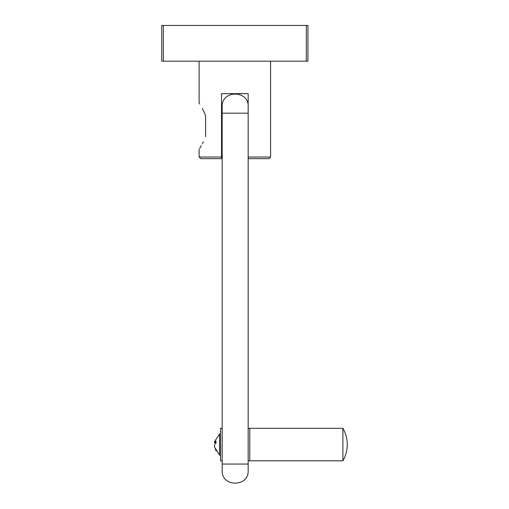 <?xml version="1.0" encoding="UTF-8"?>
<svg xmlns="http://www.w3.org/2000/svg" width="509" height="509" viewBox="0 0 509 509"><rect width="100%" height="100%" fill="white"/><g stroke="black" fill="none" stroke-linecap="round" stroke-linejoin="round"><path stroke-width="0.76" d="M203.371 141.839L202.397 143.71L203.371 141.839M200.438 147.114L201.252 145.746M203.721 111.223L202.277 108.398M205.604 115.683L203.734 111.242L205.604 115.683C197.486 99.28 197.486 99.28 205.604 115.683L205.604 136.647C197.486 153.05 197.486 153.05 205.604 136.647M222.172 106.674C221.37 89.908 248.965 89.908 248.163 106.674L248.163 470.551C248.965 487.317 221.37 487.317 222.172 470.551L222.172 106.674C221.37 89.908 248.965 89.908 248.163 106.674M248.163 428.317L249.792 428.317L249.792 460.81L342.907 460.81A32.487 32.487 0 0 0 342.907 428.317L342.907 460.804A32.487 32.487 0 0 0 347.259 444.561M214.55 446.66L216.026 450.879L214.55 446.705L214.55 444.548L216.026 443.084L216.026 441.176L214.55 442.493L214.531 441.653L219.576 434.005L219.576 455.135L220.55 455.135M307.945 61.188L161.741 61.188L161.741 25.45L307.945 25.45L307.945 61.188M221.523 157.033L221.523 158.655L200.731 158.655L199.108 157.033L221.523 157.033L221.523 93.675L248.163 93.675L248.163 113.17L222.172 113.17M248.163 157.033L270.584 157.033L270.584 61.188M200.311 147.317L199.681 148.335M199.108 61.188L199.108 103.098L199.693 104.027M270.584 157.033L268.956 158.655L248.163 158.655M221.848 126.162L221.523 132.773M221.848 126.13L221.523 132.715M222.172 131.029L221.523 121.263M219.576 455.135L214.811 447.551M215.988 442.563L214.416 442.614L215.994 442.696M219.576 434.018L220.55 434.018L219.576 434.005L214.55 441.589M222.172 460.81L220.55 460.81L220.55 428.317L222.172 428.317M342.907 428.317L249.792 428.317L249.792 460.804L248.163 460.81M249.792 460.804L342.907 460.804M222.172 470.551C221.37 487.317 248.965 487.317 248.163 470.551M222.172 464.055L248.163 464.055M306.323 61.188L306.323 25.45M163.37 61.188L163.37 25.45M221.523 139.803L222.172 140.923M221.523 111.407L221.841 111.961M199.108 157.033L199.108 149.232M221.523 112.508L222.172 111.388M221.523 140.904L222.172 139.784"/></g></svg>
